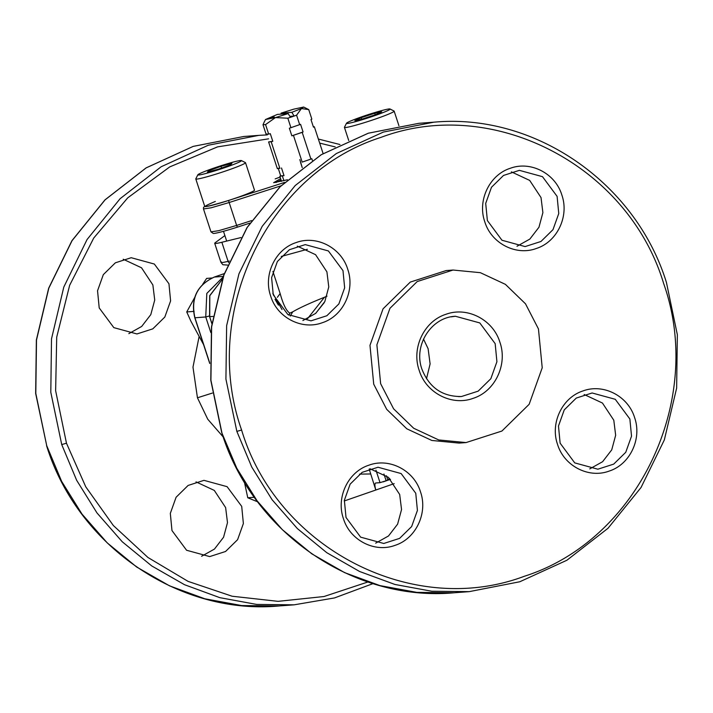 <?xml version="1.0" encoding="UTF-8"?>
<svg xmlns="http://www.w3.org/2000/svg" width="713" height="713" viewBox="0 0 713 713"><rect width="100%" height="100%" fill="white"/><g stroke="black" fill="none" stroke-linecap="round" stroke-linejoin="round"><path stroke-width="1.07" d="M268.596 138.83L217.572 146.869L169.756 166.895L127.725 197.849L93.742 238.035L69.642 285.307L56.71 337.133L55.632 390.724L66.469 443.219L85.792 486.881L113.349 525.526L147.956 557.486L188.125 581.398L232.126 596.228L278.088 601.344L324.014 596.523L367.944 581.977M335.181 146.914L319.691 143.117M201.601 556.265L214.453 549.072L223.561 537.245L227.492 522.647L225.629 507.576L214.292 490.41L196.004 481.872M241.707 506.373L243.374 523.538L237.598 539.67L225.558 551.488L209.711 556.586L186.583 550.258L171.976 530.561L170.318 513.387L176.093 497.255L188.125 485.437L203.971 480.348L227.099 486.667L241.707 506.373M128.839 333.639L141.682 326.447L150.799 314.62L154.73 300.021L152.867 284.95L141.522 267.785L123.233 259.247M168.945 283.738L170.603 300.913L164.828 317.044L152.796 328.862L136.949 333.951L113.822 327.632L99.205 307.927L97.547 290.761L103.323 274.63L115.363 262.812L131.21 257.714L154.338 264.042L168.945 283.738M271.484 117.788L273.4 117.253L271.484 117.788M203.579 344.629L190.897 321.18L186.735 311.938L194.649 297.588M202.679 284.318L206.636 278.4L211.93 277.999M186.735 311.938L194.114 311.376M275.191 178.892L280.093 177.074M280.61 178.651L273.64 182.688L287.464 179.774M275.94 182.537L281.038 179.952M282.018 309.54L272.785 293.266M275.049 299.335L278.391 305.111M244.407 482.122L247.767 497.772L256.742 501.453M247.767 497.772L254.051 497.3M229.292 261.056L228.089 261.35L221.859 242.268C216.021 243.686 213.775 243.855 215.112 242.776L224.88 235.584M227.607 265.076L222.893 264.737L220.941 262.384L214.702 243.302L215.112 242.776M221.859 242.268L240.994 237.563M342.989 270.637L344.655 287.802L338.871 303.934L326.839 315.752L310.993 320.85L287.865 314.522L273.257 294.826L271.6 277.66L277.375 261.528L289.407 249.71L305.253 244.612L328.381 250.94L342.989 270.637M302.891 320.529L315.734 313.346L324.843 301.519L328.773 286.92L326.911 271.849L315.574 254.675L297.285 246.145M426.499 378.746L430.108 363.906L428.112 348.71L423.504 339.076M419.173 370.314C411.285 348.078 424.066 321.233 445.83 314.335C467.211 306.269 493.146 319.682 499.92 342.302C507.808 364.548 495.027 391.384 473.272 398.291C451.882 406.348 425.946 392.934 419.173 370.314M538.458 328.943L542.219 367.792L529.144 404.307L501.907 431.044L466.044 442.577L438.745 439.948L413.692 428.263L393.603 408.816L380.635 383.683L376.883 344.834L389.949 308.319L417.194 281.573L453.049 270.04L480.348 272.678L505.401 284.353L525.499 303.809L538.458 328.943M453.049 270.04L446.142 270.566L410.287 282.09L383.05 308.836L369.976 345.35L373.728 384.2L386.696 409.333L406.784 428.789L431.837 440.465L459.136 443.094L466.044 442.577M557.103 196.369L558.76 213.535L552.985 229.666L540.953 241.484L525.107 246.582L501.979 240.254L487.371 220.558L485.705 203.392L491.489 187.261L503.521 175.443L519.367 170.345L542.495 176.672L557.103 196.369M561.853 195.014C569.384 216.244 557.183 241.867 536.408 248.454C515.998 256.154 491.239 243.347 484.778 221.752C477.247 200.522 489.448 174.899 510.214 168.313C530.632 160.612 555.382 173.419 561.853 195.014M516.996 246.261L529.848 239.078L538.957 227.251L542.887 212.652L541.024 197.581L529.688 180.407L511.399 171.878M629.864 418.994L631.531 436.16L625.747 452.3L613.715 464.11L597.868 469.207L574.74 462.889L560.133 443.183L558.475 426.017L564.25 409.886L576.282 398.068L592.129 392.979L615.257 399.298L629.864 418.994M634.615 417.64C642.146 438.869 629.953 464.493 609.178 471.079C588.769 478.78 564.01 465.972 557.539 444.377C550.008 423.148 562.209 397.533 582.984 390.938C603.394 383.246 628.153 396.045 634.615 417.64M589.767 468.887L602.61 461.703L611.718 449.876L615.658 435.278L613.795 420.207L602.449 403.041L584.161 394.503M415.759 493.262L417.417 510.428L411.642 526.559L399.601 538.377L383.763 543.475L360.626 537.147L346.019 517.451L344.361 500.285L350.136 484.154L362.177 472.336L378.024 467.238L401.152 473.566L415.759 493.262M420.51 491.908C428.041 513.137 415.839 538.761 395.064 545.347C374.655 553.038 349.896 540.24 343.434 518.645C335.903 497.416 348.096 471.792 368.871 465.206C389.28 457.505 414.039 470.313 420.51 491.908M375.653 543.154L388.505 535.971L397.613 524.144L401.544 509.545L399.681 494.474L388.335 477.3L370.056 468.771M270.664 296.02C263.133 274.79 275.334 249.167 296.109 242.58C316.519 234.88 341.277 247.687 347.739 269.282C355.27 290.512 343.078 316.126 322.303 322.722C301.893 330.413 277.134 317.615 270.664 296.02M290.28 316.055L292.74 311.813C299.736 307.775 310.298 302.936 324.433 297.276L327.009 296.153M292.74 311.813L289.87 313.159L288.738 315.11M272.901 271.395L280.147 293.578C283.204 304.576 286.448 311.109 289.87 313.159M369.174 469.056L375.804 490.027L344.29 500.963M386.419 475.749L387.792 479.938L386.134 480.74L383.933 474.02M387.792 479.938L389.521 478.378M394.164 483.655L375.804 490.027C374.646 485.785 374.61 483.441 375.706 482.995L380.038 482.665L386.134 480.74M299.834 159.569L302.125 167.27M274.291 117.003L269.737 118.527L274.22 117.066M302.196 132.36L291.849 135.844L289.362 128.215L300.574 124.329L303.07 131.958L302.196 132.36L310.921 159.07L306.688 160.577M311.795 158.669L312.356 160.372M302.232 167.6L300.583 162.564M306.545 160.594L302.187 162.109L293.453 135.39M291.849 135.844L303.07 131.958M290.957 127.761L287.838 118.215L294.148 116.059L289.888 116.379M290.485 117.333L288.15 113.599L275.459 117.583L265.566 124.57L268.685 134.115L270.289 133.652L272.785 141.29L271.181 141.744L279.906 168.455M287.838 118.215L275.459 117.583L265.512 119.517L277.41 114.41L288.15 113.599M280.708 175.879L284.006 175.63L279.835 176.28L280.708 175.879L278.213 168.25M281.51 168.001L284.006 175.63M271.181 141.744L268.614 141.94L277.339 168.651M268.614 141.94L272.785 141.29M266.992 133.901L267.134 134.347M265.566 124.57L262.999 124.766L266.118 134.302L268.685 134.115M264.122 122.244L262.999 124.766M323.078 153.482L314.344 126.771L313.47 127.172L310.975 119.543L311.848 119.142L308.738 109.597L301.412 108.572L291.822 112.324L294.148 116.059L296.581 115.185L299.701 124.73M281.127 114.125L281.082 113.135L293.783 109.151L303.667 107.048L301.412 108.572L296.581 115.185M282.401 176.093L283.926 180.728M279.835 176.28L281.492 181.352M281.082 113.135L291.822 112.324M308.738 109.597L303.676 107.039M313.47 127.172L310.975 119.543M313.328 126.727L314.344 126.771M367.685 114.802A22.932 1.524 -18.1 0 0 346.509 123.224A22.932 1.524 -18.1 0 0 368.906 117.609A22.932 1.524 -18.1 0 0 390.02 109A22.932 1.524 -18.1 0 0 367.685 114.802M346.509 123.224L344.45 127.262A26.158 1.738 -18.1 0 0 344.432 127.386A26.158 1.738 -18.1 0 0 369.994 120.862A26.158 1.738 -18.1 0 0 394.155 111.13A26.158 1.738 -18.1 0 0 394.066 111.041L390.02 109M374.699 113.251L381.749 111.798L375.35 114.757L361.892 119.16L354.842 120.613L361.241 117.663L374.699 113.251L375.198 114.802M361.741 119.187L361.241 117.663M228.561 166.325A22.932 1.524 -18.1 0 0 241.368 160.559A22.932 1.524 -18.1 0 0 210.736 169.204A22.932 1.524 -18.1 0 0 197.866 174.783A22.932 1.524 -18.1 0 0 228.561 166.325M197.866 174.783L195.808 178.82A26.158 1.738 -18.1 0 0 195.79 178.945A26.158 1.738 -18.1 0 0 230.816 169.177A26.158 1.738 -18.1 0 0 245.513 162.698A26.158 1.738 -18.1 0 0 245.415 162.6L241.368 160.559M195.79 178.945L204.765 206.422A26.158 1.738 -18.1 0 0 239.791 196.654A26.158 1.738 -18.1 0 0 254.488 190.175L245.513 162.698M221.574 168.018L221.03 166.334L231.939 163.366L230.557 164.801L218.276 169.195L207.367 172.163L208.74 170.737L209.061 171.708M221.03 166.334L208.74 170.737M66.469 443.219L61.728 444.573L76.639 480.259L96.995 512.95L122.235 541.755L151.673 565.89L184.498 584.696L219.827 597.663L256.707 604.428L294.113 604.829L334.522 597.931L373.033 583.608M46.728 445.705L35.65 393.416L36.363 340.003L48.671 288.204L71.942 240.673L104.98 199.872L146.094 167.894L193.17 146.397L243.766 136.495L193.214 146.388L146.183 167.876L105.096 199.836L72.075 240.637L48.805 288.177L36.506 339.994L35.802 393.416L46.728 445.705L61.648 481.391L81.995 514.082L107.235 542.887L136.673 567.022L169.498 585.828L204.836 598.786L241.707 605.56L279.113 605.952L294.113 604.829M243.766 136.495L258.757 135.372L208.214 145.256L161.183 166.744L120.096 198.713L87.075 239.515L63.805 287.045L51.505 338.862L50.801 392.293L61.728 444.573M210.843 332.588L205.736 316.964L209.364 315.993M209.729 362.997L194.943 317.784L205.736 316.964L206.815 293.417L223.08 277.045M214.194 277.116L214.256 277.081C196.948 285.111 190.46 298.667 194.792 317.757L194.943 317.784C190.629 298.631 197.091 285.066 214.328 277.063L223.303 276.386M260.405 505.383L253.676 496.319M224.31 273.596L214.256 277.081L224.301 273.605M212.358 393.068L197.448 397.792L192.982 367.133L199.052 336.839M223.214 436.98L207.741 419.199L197.448 397.792M251.636 220.593L236.645 225.424L237.349 227.162L249.924 223.116L237.34 227.171C219.105 232.955 213.615 233.686 213.205 233.401L210.968 231.85L218.624 230.7L236.645 225.424L229.158 202.528L280.984 185.826M210.968 231.85L203.481 208.954L211.137 207.804L229.158 202.528L228.615 200.451C203.009 208.134 198.579 208.463 215.326 201.449M280.093 177.065L275.352 178.829M284.567 182.421L228.615 200.451M211.886 323.729L209.577 316.643L211.93 323.408M222.296 279.336L209.809 295.717L209.729 316.67L213 316.42M221.351 261.858C220.014 262.937 222.26 262.767 228.089 261.35L228.659 262.544M307.374 249.283L281.252 256.448M451.079 316.857L455.447 316.269L479.796 322.927L495.17 343.657L496.916 361.732L490.838 378.71L478.165 391.152L461.489 396.517L458.655 396.624M454.243 592.77L416.829 592.378L379.958 585.605L344.629 572.637L311.795 553.832L282.366 529.697L257.126 500.891L236.769 468.2L221.698 432.488C252.554 532.397 353.63 602.111 454.243 592.77L469.234 591.638L431.828 591.246L394.957 584.473L359.628 571.505L326.795 552.7L297.366 528.574L272.125 499.768L251.769 467.077L236.85 431.383L225.923 379.102L226.636 325.672L238.935 273.863L262.197 226.324L295.227 185.523L336.313 153.553L383.344 132.074L433.887 122.181L418.887 123.313L368.345 133.206L321.313 154.685L280.227 186.654L247.197 227.456L223.935 274.986L211.636 326.804L210.923 380.234L221.85 432.515M241.6 430.028C200.371 313.782 267.161 173.491 380.92 137.395C492.701 95.257 628.269 165.363 663.687 283.631C704.916 399.877 638.126 540.169 524.367 576.264C412.586 618.403 277.018 548.297 241.6 430.028L236.85 431.383M307.517 318.711L324.433 297.276M324.29 302.597L315.538 313.515M277.348 297.321L280.147 293.578M370.564 473.976L359.504 474.118M375.965 470.206L380.038 482.665M279.861 168.304L278.239 168.295M46.568 445.678C77.423 545.579 178.5 615.301 279.113 605.961M258.757 135.372L267.313 134.891M318.363 139.044L339.967 144.534M209.738 363.487L194.792 317.757M253.213 495.651L260.708 505.775M204.684 206.155L203.481 207.617L203.481 208.954M209.577 316.643L209.693 295.672L222.313 279.273M455.447 316.269C431.267 317.151 413.246 345.368 421.918 369.147C429.235 387.622 442.425 396.74 461.489 396.517M221.698 432.488L210.781 380.225L211.485 326.821L223.793 275.013L247.063 227.483L280.111 186.681L321.224 154.703L368.291 133.206L418.887 123.313M433.887 122.181C534.492 112.841 635.577 182.555 666.432 282.455L677.35 334.727L676.637 388.13L664.329 439.939L641.058 487.469L608.02 528.271L566.897 560.249L519.83 581.746L469.234 591.638M383.166 481.872L390.501 479.332M265.512 119.517L264.051 122.369M348.728 140.541L344.432 127.386M398.932 125.738L394.155 111.13M226.681 241.083L223.49 231.315"/></g></svg>
